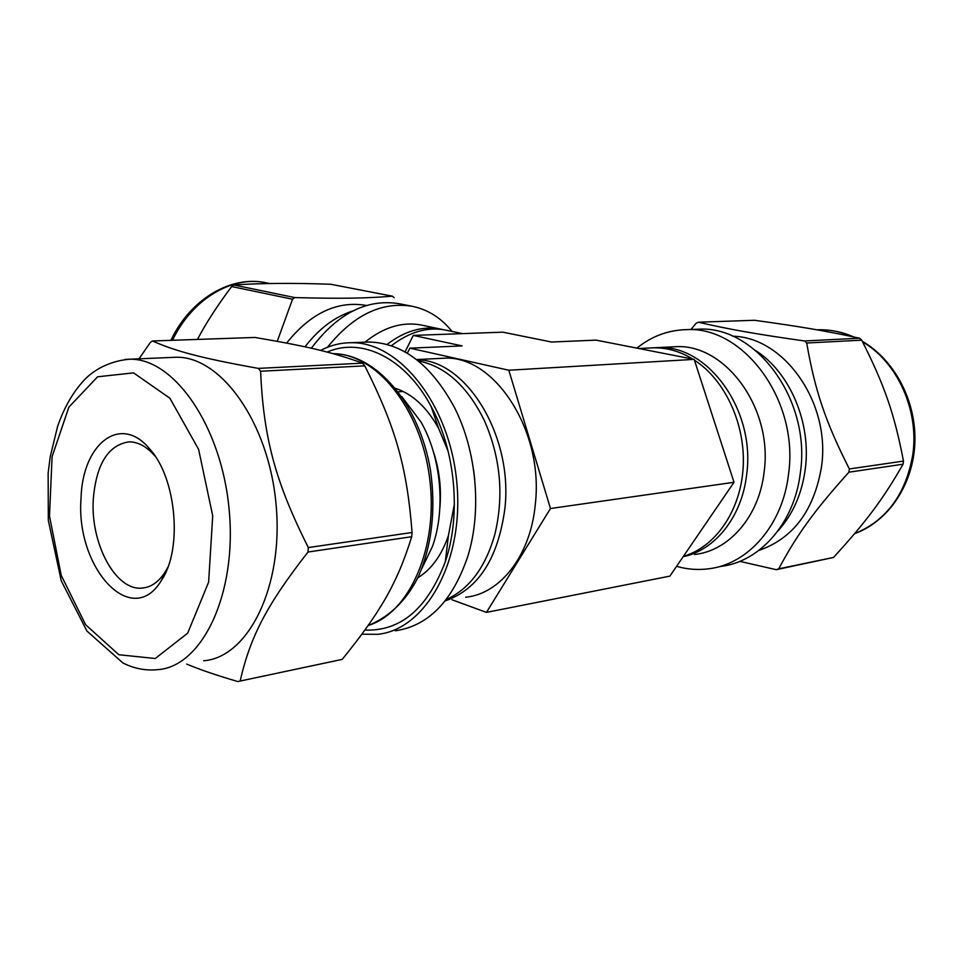 <?xml version="1.0" encoding="UTF-8"?>
<svg xmlns="http://www.w3.org/2000/svg" width="963" height="963" viewBox="0 0 963 963"><rect width="100%" height="100%" fill="white"/><g stroke="black" fill="none" stroke-linecap="round" stroke-linejoin="round"><path stroke-width="1.44" d="M739.777 561.345L776.25 569.687L833.525 557.445L778.73 568.82C796.774 535.031 813.783 511.269 848.921 472.183L903.065 464.202C882.734 499.725 866.05 521.814 833.525 557.445M861.716 340.156C884.395 385.031 894.386 413.657 903.487 461.096L849.342 468.957C825.375 421.625 814.963 390.521 806.705 343.009L861.716 340.156L859.574 338.206L804.526 340.974C754.595 333.896 728.871 329.262 698.319 322.208L754.535 320.282C799.808 326.529 824.954 330.742 859.574 338.206M698.319 322.208L696.02 323.363L690.928 329.478M233.925 284.988C259.962 283.158 292.246 282.905 330.742 284.254L392.35 296.183C365.663 298.361 342.094 298.795 294.822 297.591L233.925 284.988L231.662 286.553L292.535 299.228L277.248 341.323M197.451 339.421C205.974 323.183 217.373 305.56 231.662 286.553M758.904 550.403C793.139 538.51 814 510.679 821.475 466.935C831.081 402.967 784.051 336.93 732.626 336.219M848.921 472.183L849.342 468.957M806.705 343.009L804.526 340.974M776.25 569.687L778.73 568.82M903.065 464.202L903.487 461.096M366.53 305.464L366.133 305.391C337.17 300.552 310.664 313.119 286.601 343.081M394.192 297.687L392.35 296.183M294.822 297.591L292.535 299.228M720.553 566.449C759.747 562.055 794.523 523.174 800.373 472.652C811.231 399.814 755.871 325.735 698.861 329.165L694.407 329.346M676.58 566.34C687.149 569.35 697.814 570.18 708.587 568.808C747.842 564.438 782.666 525.28 788.504 474.35C799.35 400.909 743.809 326.18 686.715 329.635C668.238 330.056 651.638 336.219 636.916 348.137M694.516 554.495C728.81 550.968 759.109 516.698 764.08 472.243C773.337 408.42 725.163 343.358 675.508 346.704L671.343 346.909M683.152 556.71C715.028 550.222 741.955 516.782 746.638 474.675C755.871 410.082 707.492 344.212 657.741 347.595L649.327 348.004M451.972 331.416C441.271 317.995 428.078 309.629 412.369 306.318L398.995 303.682C366.855 298.566 337.64 313.408 311.338 348.233M412.369 306.318C381.769 301.311 353.481 314.961 327.492 347.27M443.365 329.683L421.493 325.085C402.546 321.425 383.731 327.107 365.025 342.154M441.042 329.153C423.07 325.638 405.074 330.73 387.03 344.453M240.256 680.552C250.248 637.133 266.294 605.402 308.016 552.028L411.707 536.716C397.201 583.458 380.289 612.299 342.226 659.39L237.813 681.539L342.226 659.39M186.69 664.073C199.714 669.586 216.759 675.4 237.813 681.539M152.491 340.974L254.942 337.447C306.282 346.174 332.283 352.145 362.521 363.159L258.337 368.396C200.689 358.031 175.579 351.206 152.491 340.974L150.288 342.503L139.021 358.826M308.329 547.562C275.129 481.536 263.549 437.623 260.6 371.249L364.808 365.856C395.552 427.211 406.904 466.309 412.068 532.491L308.329 547.562L308.016 552.028M362.521 363.159L364.808 365.856M412.068 532.491L411.707 536.716M258.337 368.396L260.6 371.249M395.624 388.414C412.658 394.096 426.982 407.421 438.622 428.379L448.204 451.466M454.404 504.022L448.421 535.572C441.632 555.338 431.424 569.422 417.786 577.836M327.155 352.073C361.498 336.978 405.303 357.742 431.147 406.53C455.475 450.804 461.337 514.928 445.327 561.622C427.584 608.52 400.777 631.331 364.941 630.079M320.643 350.424C330.189 345.38 340.264 342.816 350.881 342.72C399.224 341.384 449.974 404.641 456.859 482.969C464.298 561.26 425.598 629.874 377.544 634.316L361.932 634.208M364.423 342.19L368.901 342.021C402.642 342.876 431.111 364.616 454.295 407.205C476.553 450.552 482.03 510.486 467.91 556.036C452.73 600.96 428.523 625.878 395.312 630.801M473.627 470.185L474.783 479.899M418.207 360.884C445.388 366.253 467.476 386.199 484.461 420.747C500.616 457.834 504.07 495.716 494.85 534.381C485.448 567.424 469.258 589.139 446.266 599.528M433.109 450.828C439.369 469.438 441.62 488.554 439.85 508.151M401.776 396.6L421 421.987C441.138 457.232 445.905 509.307 432.387 546.587L421.866 568.447M167.875 567.171L165.179 571.974C158.739 581.941 151.059 587.31 142.139 588.08C115.644 591.077 90.341 543.469 93.279 499.376C96.204 464.359 108.037 445.195 128.777 441.873C137.745 441.74 146.34 446.29 154.525 455.523L155.344 456.486M81.048 498.316C82.276 444.22 120.219 413.428 149.506 448.746C176.349 477.576 182.886 548.994 161.531 580.22C131.931 630.271 75.391 567.749 81.048 498.316M171.691 357.429L175.94 357.249C220.708 355.901 268.833 422.432 276.068 504.468C283.832 586.479 248.285 657.416 203.687 660.774M416.871 359.825C465.791 359.524 513.183 435.372 504.913 508.283C498.22 558.444 478.322 589.308 445.195 600.876M439.585 358.441L443.787 358.224C493.814 354.589 544.011 430.329 535.32 504.058C530.782 555.35 500.242 594.087 465.635 597.204M462.577 333.619L445.713 330.116C427.608 326.577 409.48 331.802 391.327 345.765M694.179 359.368L734.011 482.282L550.463 508.524L508.825 370.237L694.179 359.368L596.049 340.12L551.606 342.034L502.77 332.163L413.283 335.413L462.108 345.91L409.913 348.161L407.253 353.216M405.05 351.928L413.283 335.413M508.825 370.237L409.913 348.161M683.393 556.349C715.304 547.128 740.535 511.088 743.135 467.813C745.819 424.575 725.223 380.024 694.431 360.138M692.782 359.091C680.083 351.363 666.986 347.595 653.504 347.799L638.926 348.522M451.972 599.756L486.459 612.384L550.463 508.524M486.459 612.384L669.887 576.127L734.011 482.282M862.306 341.311C894.904 360.066 916.62 401.715 914.85 443.305C913.105 484.883 888.223 521.513 854.578 533.683C886.405 520.646 905.786 494.368 912.755 454.813C919.364 410.443 897.372 362.076 862.607 341.901M852.616 336.713C841.614 331.934 830.407 329.611 819.007 329.767L817.021 329.828M778.008 530.854C792.778 514.579 801.866 494.031 805.249 469.21C811.556 423.07 789.985 372.525 755.847 350.676M170.908 340.336C190.168 299.24 231.048 275.117 265.836 282.761C232.324 275.31 191.95 299.06 172.558 340.276M352.614 311.025C334.787 316.767 318.922 328.696 305.018 346.824M118.834 654.732L85.599 624.698L61.247 575.429L49.486 516.084L52.086 456.631L68.891 407.108L97.588 376.798L133.544 372.862L169.897 398.237L198.619 449.408L212.715 515.819L208.622 582.158L187.665 633.185L155.26 658.511L118.834 654.732M124.853 359.452L129.596 359.223C173.846 357.899 221.755 426.091 229.182 510.125C237.127 594.135 202.074 666.516 157.98 669.634C145.919 670.886 134.242 668.671 122.939 662.977L86.959 631.066L61.235 580.773L48.319 520.345L48.15 473.134L50.196 456.847L57.587 426.477C64.136 407.373 73.224 391.688 84.852 379.398C92.027 371.887 107.23 361.161 129.596 359.223L175.94 357.249M333.054 353.65C375.895 353.614 420.59 407.915 429.534 477.395C438.875 546.815 409.757 612.901 368.203 625.481M698.861 329.165L686.715 329.635M675.508 346.704L657.741 347.595M817.154 329.852L819.007 329.767C830.84 329.611 842.408 331.994 853.724 336.942M265.836 282.761L269.676 283.531M438.622 428.379L431.147 406.53M448.421 535.572L445.327 561.622M350.881 342.72L368.901 342.021M398.297 391.821L403.22 391.496M142.139 588.08L145.726 587.526M154.525 455.523L149.506 448.746M165.179 571.974L161.531 580.22M333.029 353.65C376.401 353.854 419.712 404.388 430.509 470.474C435.938 509.415 432.026 544.504 418.761 575.754C408.998 596.181 392.748 615.562 368.191 625.493M416.558 359.584L443.787 358.224"/></g></svg>
